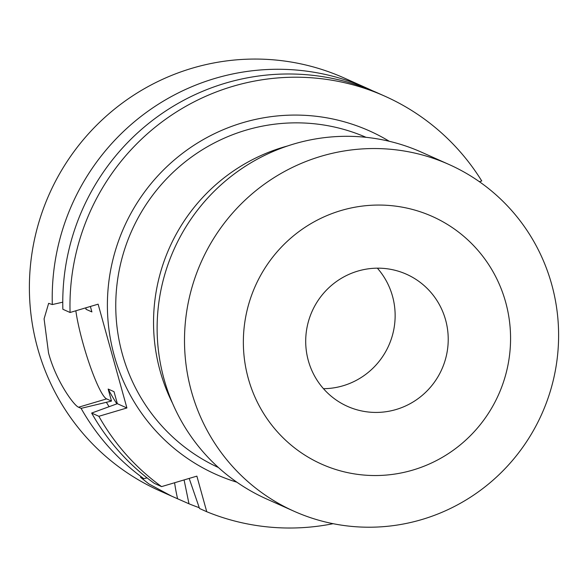 <?xml version="1.0" encoding="UTF-8"?>
<svg xmlns="http://www.w3.org/2000/svg" width="588" height="588" viewBox="0 0 588 588"><rect width="100%" height="100%" fill="white"/><g stroke="black" fill="none" stroke-linecap="round" stroke-linejoin="round"><path stroke-width="0.88" d="M377.364 268.172A72.346 71.038 -65.9 0 1 343.076 385.765A72.346 71.038 -65.9 0 1 323.481 388.697M396.15 409.498A72.346 71.038 -65.9 0 1 347.434 406.345A72.346 71.038 -65.9 0 1 305.914 335.704A72.346 71.038 -65.9 0 1 357.776 271.105A72.346 71.038 -65.9 0 1 406.492 274.251A72.346 71.038 -65.9 0 1 448.012 344.891A72.346 71.038 -65.9 0 1 396.15 409.498M248.29 378.481A135.652 133.204 -65.9 0 1 340.981 210.555A135.652 133.204 -65.9 0 1 505.636 302.114A135.652 133.204 -65.9 0 1 412.945 470.04A135.652 133.204 -65.9 0 1 248.29 378.481M191.409 391.336A189.909 186.484 -65.9 0 1 249.893 195.745A189.909 186.484 -65.9 0 1 449.063 164.508A189.909 186.484 -65.9 0 1 551.698 284.423A189.909 186.484 -65.9 0 1 493.214 480.021A189.909 186.484 -65.9 0 1 294.051 511.251A189.909 186.484 -65.9 0 1 191.409 391.336M294.051 511.251L266.673 499.014A189.909 186.484 -65.9 0 1 164.03 379.098A189.909 186.484 -65.9 0 1 222.514 183.507A189.909 186.484 -65.9 0 1 421.684 152.27L449.063 164.508M172.541 403.28A180.861 177.598 -65.9 0 1 160.12 370.969A180.861 177.598 -65.9 0 1 287.569 145.971M147.081 477.882L143.817 478.669A226.079 221.999 114.1 0 1 81.1 408.351L111.492 401.075L106.612 398.892A54.258 7.85 73.5 0 1 82.857 342.811A54.258 7.85 73.5 0 1 75.845 310.787M81.1 408.351L78.564 407.219C73.875 405.558 55.926 380.811 48.539 352.991L44.085 318.843L48.642 303.334L52.317 304.555A226.079 221.999 114.1 0 1 367.169 88.281A226.079 221.999 114.1 0 1 372.41 90.706M367.169 88.281L344.34 78.072A226.079 221.999 114.1 0 0 107.237 115.255A226.079 221.999 114.1 0 0 37.61 348.103A226.079 221.999 114.1 0 0 159.804 490.862L171.498 496.088L148.852 483.917L140.547 477.324L143.817 478.669M111.492 401.075L108.155 389.05L114.013 391.667L117.343 403.691L91.647 413.063A226.079 221.999 114.1 0 0 154.357 483.387L161.575 486.614L196.877 476.133L206.748 511.729A226.079 221.999 114.1 0 0 333.117 523.695M106.524 402.552A202.544 198.891 114.1 0 0 108.949 406.47M91.647 413.063L98.865 416.289A226.079 221.999 114.1 0 0 161.575 486.614M189.182 478.419L199.53 508.502L206.748 511.729M90.383 306.473L91.897 311.927L86.039 309.303L85.642 307.877M85.966 307.781A194.43 190.924 114.1 0 0 86.039 309.303M108.155 389.05A194.43 190.924 114.1 0 0 116.858 403.838M199.251 507.694A226.079 221.999 114.1 0 1 188.983 503.791L184.088 479.933M188.983 503.791L171.498 496.088M479.36 181.685L481.756 180.972A226.079 221.999 114.1 0 0 384.927 96.219L377.716 92.992A226.079 221.999 114.1 0 0 62.865 309.266L70.075 312.493L98.123 304.172L126.905 407.969L117.343 403.691M62.762 302.173L52.317 304.555M384.927 96.219A226.079 221.999 114.1 0 0 70.075 312.493M98.865 416.289L126.905 407.969M177.561 498.683A54.258 7.85 73.5 0 1 174.599 482.748M366.052 137.32A180.861 177.598 114.1 0 0 177.348 168.418A180.861 177.598 114.1 0 0 122.341 354.086A180.861 177.598 114.1 0 0 218.435 467.534M236.883 482.204A188.101 184.706 -65.9 0 1 114.234 355.564A188.101 184.706 -65.9 0 1 180.92 154.571A188.101 184.706 -65.9 0 1 389.293 141.289M78.564 407.219L106.612 398.892"/></g></svg>
